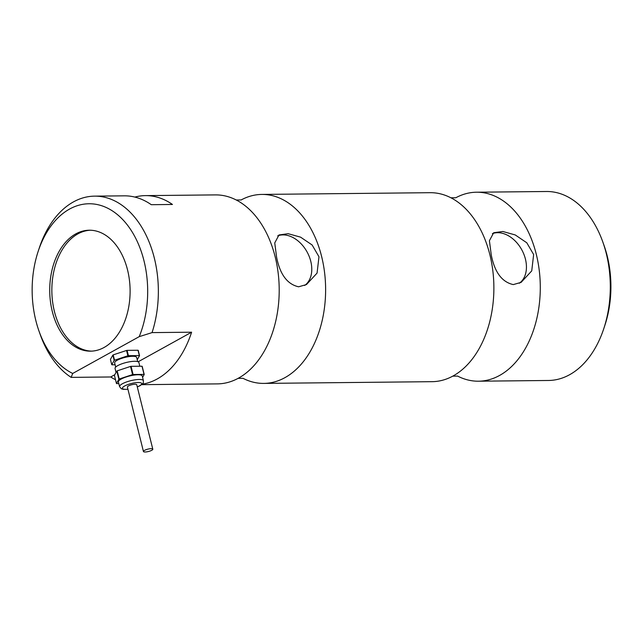 <?xml version="1.0" encoding="UTF-8"?>
<svg xmlns="http://www.w3.org/2000/svg" width="643" height="643" viewBox="0 0 643 643"><rect width="100%" height="100%" fill="white"/><g stroke="black" fill="none" stroke-linecap="round" stroke-linejoin="round"><path stroke-width="0.96" d="M276.603 257.184L274.746 242.925L278.998 234.96L288.152 233.698L300.578 237.154L312.128 244.983L318.968 256.75L317.071 273.082L306.454 284.568L298.609 286.794C287.308 284.302 279.978 274.432 276.603 257.184M38.146 251.437A86.934 57.766 89.4 0 1 117.822 214.939A86.934 57.766 89.4 0 1 139.218 336.651L72.707 373.454A86.934 57.766 89.4 0 1 38.966 331A86.934 57.766 89.4 0 1 38.146 251.437L39.295 247.965A94.497 62.789 89.4 0 1 94.593 196.139L124.252 195.834A94.497 62.789 89.4 0 1 151.274 204.691L172.461 204.474A94.497 62.789 -90.6 0 0 145.439 195.617L215.445 194.901A94.497 62.789 89.4 0 1 236.584 200.174A94.497 62.789 89.4 0 1 275.18 256.87A94.497 62.789 89.4 0 1 238.416 378.18A94.497 62.789 89.4 0 1 217.382 383.887L141.645 384.667M241.093 199.981A94.497 62.789 89.4 0 1 261.854 194.427A94.497 62.789 89.4 0 1 321.596 256.396A94.497 62.789 89.4 0 1 263.799 383.405A94.497 62.789 89.4 0 1 242.925 378.277M491.268 254.982L489.411 240.715L493.671 232.758L502.826 231.488L515.252 234.952L526.794 242.781L533.642 254.54L531.737 270.88L521.119 282.365L513.283 284.592C501.982 282.1 494.644 272.23 491.268 254.982M261.854 194.427L430.111 192.691A94.497 62.789 89.4 0 1 451.257 197.964A94.497 62.789 89.4 0 1 489.853 254.66A94.497 62.789 89.4 0 1 453.082 375.97A94.497 62.789 89.4 0 1 432.056 381.677L263.799 383.405M455.766 197.779A94.497 62.789 89.4 0 1 476.527 192.217A94.497 62.789 89.4 0 1 536.262 254.186A94.497 62.789 89.4 0 1 478.464 381.203A94.497 62.789 89.4 0 1 457.599 376.075M143.445 451.499L127.386 387.078A4.822 1.214 -14 0 1 128.463 385.953A4.822 1.214 -14 0 1 133.519 384.385A4.822 1.214 -14 0 1 136.742 384.747L152.801 449.168A4.822 1.214 -14 0 1 151.724 450.301A4.822 1.214 -14 0 1 146.668 451.86A4.822 1.214 -14 0 1 143.445 451.499A4.822 1.214 -14 0 1 144.522 450.373A4.822 1.214 -14 0 1 149.578 448.806A4.822 1.214 -14 0 1 152.801 449.168M143.429 380.728A12.281 3.102 -14 0 0 135.215 379.804A12.281 3.102 -14 0 0 122.331 383.791A12.281 3.102 -14 0 0 119.59 386.668L118.416 381.966A12.281 3.102 -14 0 1 121.157 379.089A12.281 3.102 -14 0 1 134.041 375.102A12.281 3.102 -14 0 1 142.256 376.018L143.429 380.728C143.059 383.831 144.104 382.585 140.07 385.687L137.297 386.965M116.045 372.45L115.057 368.479A12.281 3.102 -14 0 1 117.798 365.602A12.281 3.102 -14 0 1 130.682 361.615A12.281 3.102 -14 0 1 138.896 362.539L139.82 366.245M115.684 367.097L114.647 362.925A11.341 2.861 -14 0 1 117.171 360.273A11.341 2.861 -14 0 1 129.074 356.592A11.341 2.861 -14 0 1 136.654 357.444L137.69 361.607M519.351 283.233A28.348 19.941 61 0 0 525.427 259.089A28.348 19.941 61 0 0 492.393 233.634M304.686 285.444A28.348 19.941 61 0 0 310.762 261.291A28.348 19.941 61 0 0 277.72 235.844M94.593 196.139A94.497 62.789 89.4 0 1 154.336 258.108A94.497 62.789 89.4 0 1 152.061 332.608L139.218 336.651M142.175 384.209A94.497 62.789 -90.6 0 0 191.606 332.198L152.061 332.608M72.707 373.454L71.156 377.377L110.7 376.975A94.497 62.789 -90.6 0 0 115.515 379.748M71.156 377.377A94.497 62.789 89.4 0 1 40.179 334.448L38.966 331M145.439 195.617A94.497 62.789 -90.6 0 0 134.861 197.079M476.527 192.217L546.534 191.501A94.497 62.789 89.4 0 1 602.885 242.178A94.497 62.789 89.4 0 1 606.269 253.471A94.497 62.789 89.4 0 1 603.777 328.661A94.497 62.789 89.4 0 1 548.471 380.479L478.464 381.203M602.885 242.178L604.107 245.626A86.934 57.766 89.4 0 1 607.217 256.01A86.934 57.766 89.4 0 1 604.918 325.189L603.777 328.661M91.595 351.134A60.482 40.188 89.4 0 1 54.422 311.485A60.482 40.188 89.4 0 1 90.35 230.226M127.531 269.875A60.482 40.188 89.4 0 1 90.534 351.166A60.482 40.188 89.4 0 1 52.3 311.509A60.482 40.188 89.4 0 1 89.297 230.218A60.482 40.188 89.4 0 1 127.531 269.875M118.818 383.582L116.64 383.606A15.119 3.818 -14 0 1 116.455 383.509L118.867 379.201A15.119 3.818 -14 0 1 119.212 379.016L132.571 374.596L130.529 366.43L117.179 370.85L119.212 379.016M118.867 379.201L116.833 371.043A15.119 3.818 -14 0 1 117.179 370.85M115.105 364.766L111.954 364.798A15.119 3.818 -14 0 1 111.761 364.702L114.181 360.393A15.119 3.818 -14 0 1 114.526 360.209L127.877 355.788L126.55 350.467L113.192 354.88L114.526 360.209M113.192 354.88A15.119 3.818 166 0 0 112.855 355.073L110.435 359.381L111.761 364.702M114.181 360.393L112.855 355.073M127.877 355.788A15.119 3.818 -14 0 1 128.407 355.692L139.346 355.579L138.02 350.25L127.081 350.363L128.407 355.692M127.081 350.363A15.119 3.818 166 0 0 126.55 350.467M139.346 355.579A15.119 3.818 -14 0 1 139.531 355.667L137.232 359.767M138.02 350.25A15.119 3.818 166 0 1 138.205 350.347L139.531 355.667M116.833 371.043L114.422 375.351L116.455 383.509M130.529 366.43A15.119 3.818 -14 0 1 131.059 366.333L133.093 374.499L144.032 374.387L141.999 366.221L131.059 366.333M141.999 366.221A15.119 3.818 -14 0 1 142.183 366.317L144.217 374.475L142.593 377.377M132.571 374.596A15.119 3.818 -14 0 1 133.093 374.499M191.606 332.198L138.149 361.784M114.776 374.716L110.7 376.975M127.917 389.208A9.918 2.508 -14 0 1 124.646 385.993A9.918 2.508 -14 0 1 138.237 382.497A9.918 2.508 -14 0 1 139.475 385.84A9.918 2.508 -14 0 1 137.272 386.869M236.222 199.997L241.181 199.949M238.055 378.357L243.014 378.309M450.896 197.795L455.847 197.747M452.728 376.155L457.679 376.099M119.59 386.668L121.35 388.782L123.247 389.345L127.941 389.296"/></g></svg>
